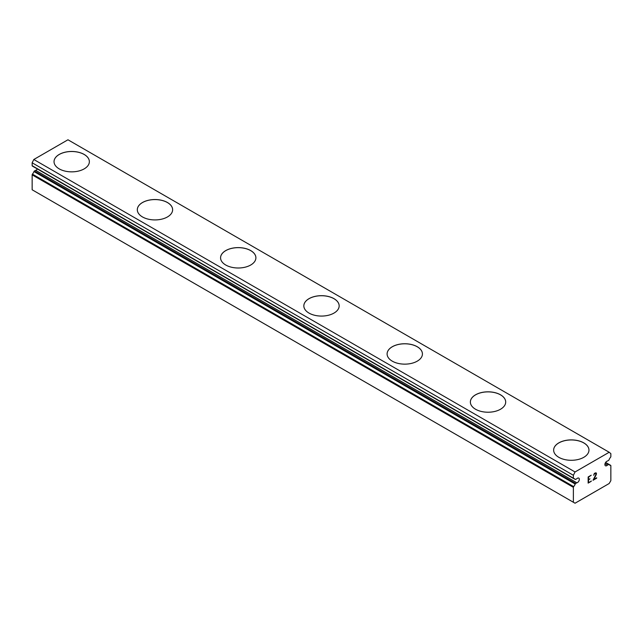<?xml version="1.0" encoding="UTF-8"?>
<svg xmlns="http://www.w3.org/2000/svg" width="643" height="643" viewBox="0 0 643 643"><rect width="100%" height="100%" fill="white"/><g stroke="black" fill="none" stroke-linecap="round" stroke-linejoin="round"><path stroke-width="0.96" d="M573.379 502.255L575.043 503.22L609.186 483.504L610.85 480.626L610.85 465.709A0.764 0.442 -60 0 0 610.561 465.323A5.594 3.231 -60 0 1 609.62 465.066A5.594 3.231 -60 0 1 609.025 464.527A0.764 0.442 -60 0 0 608.559 464.487L607.394 465.162A2.652 1.527 -60 0 1 605.441 465.773A2.652 1.527 -60 0 1 606.148 461.803A2.652 1.527 -60 0 1 607.394 461.079L608.559 460.404A0.764 0.442 -60 0 0 609.025 459.833A5.594 3.231 -60 0 1 610.561 457.253A0.764 0.442 -60 0 0 610.85 456.538L610.85 453.645L609.186 452.262L575.043 471.97L573.379 475.281L573.379 478.175A0.764 0.442 -60 0 0 573.669 478.561A5.594 3.231 -60 0 1 574.609 478.818A5.594 3.231 -60 0 1 575.204 479.356A0.764 0.442 -60 0 0 575.67 479.397L576.835 478.722A2.652 1.527 -60 0 1 578.788 478.111A2.652 1.527 -60 0 1 578.089 482.081A2.652 1.527 -60 0 1 576.835 482.805L35.606 170.323L34.441 170.998A0.764 0.442 120 0 0 33.975 171.568A5.594 3.231 -60 0 1 32.439 174.149A0.764 0.442 120 0 0 32.15 174.864L32.15 189.781L573.379 502.255L573.379 487.346A0.764 0.442 -60 0 1 573.669 486.622L32.439 174.149M37.382 168.972A2.652 1.527 -60 0 1 36.852 169.607A2.652 1.527 -60 0 1 35.606 170.323M84.193 154.497A17.666 10.2 180 0 1 89.361 161.682A17.666 10.2 180 0 1 78.462 171.078A17.666 10.2 180 0 1 59.212 168.868A17.666 10.2 180 0 1 54.036 161.658A17.666 10.2 180 0 1 64.959 152.278A17.666 10.2 180 0 1 84.193 154.497M54.036 161.658A17.666 10.2 180 0 1 64.943 152.238A17.666 10.2 180 0 1 84.193 154.449A17.666 10.2 180 0 1 89.361 161.658M167.461 202.569A17.666 10.2 180 0 1 172.629 209.755A17.666 10.2 180 0 1 161.731 219.15A17.666 10.2 180 0 1 142.481 216.94A17.666 10.2 180 0 1 137.305 209.731A17.666 10.2 180 0 1 148.228 200.351A17.666 10.2 180 0 1 167.461 202.569M137.305 209.731A17.666 10.2 180 0 1 148.212 200.311A17.666 10.2 180 0 1 167.461 202.521A17.666 10.2 180 0 1 172.629 209.731M220.573 257.827A17.666 10.2 180 0 1 231.496 248.423A17.666 10.2 180 0 1 250.722 250.641A17.666 10.2 180 0 1 255.898 257.827M250.722 250.593A17.666 10.2 180 0 1 255.898 257.803A17.666 10.2 180 0 1 244.991 267.223A17.666 10.2 180 0 1 225.741 265.012A17.666 10.2 180 0 1 220.573 257.803A17.666 10.2 180 0 1 231.472 248.383A17.666 10.2 180 0 1 250.722 250.593M303.834 305.899A17.666 10.2 180 0 1 314.757 296.495A17.666 10.2 180 0 1 333.99 298.714A17.666 10.2 180 0 1 339.166 305.899M333.99 298.665A17.666 10.2 180 0 1 339.166 305.875A17.666 10.2 180 0 1 328.26 315.295A17.666 10.2 180 0 1 309.01 313.085A17.666 10.2 180 0 1 303.834 305.875A17.666 10.2 180 0 1 314.74 296.455A17.666 10.2 180 0 1 333.99 298.665M387.102 353.971A17.666 10.2 180 0 1 398.025 344.568A17.666 10.2 180 0 1 417.259 346.786A17.666 10.2 180 0 1 422.427 353.971M417.259 346.738A17.666 10.2 180 0 1 422.427 353.947A17.666 10.2 180 0 1 411.528 363.367A17.666 10.2 180 0 1 392.278 361.157A17.666 10.2 180 0 1 387.102 353.947A17.666 10.2 180 0 1 398.009 344.527A17.666 10.2 180 0 1 417.259 346.738M500.519 394.858A17.666 10.2 180 0 1 505.695 402.044A17.666 10.2 180 0 1 494.788 411.448A17.666 10.2 180 0 1 475.539 409.237A17.666 10.2 180 0 1 470.371 402.02A17.666 10.2 180 0 1 481.294 392.648A17.666 10.2 180 0 1 500.519 394.858M470.371 402.02A17.666 10.2 180 0 1 481.269 392.6A17.666 10.2 180 0 1 500.519 394.81A17.666 10.2 180 0 1 505.695 402.02M583.788 442.931A17.666 10.2 180 0 1 588.964 450.116A17.666 10.2 180 0 1 578.057 459.52A17.666 10.2 180 0 1 558.807 457.31A17.666 10.2 180 0 1 553.639 450.092A17.666 10.2 180 0 1 564.562 440.72A17.666 10.2 180 0 1 583.788 442.931M553.639 450.092A17.666 10.2 180 0 1 564.538 440.672A17.666 10.2 180 0 1 583.788 442.882A17.666 10.2 180 0 1 588.964 450.092M588.498 479.63L589.985 478.778L588.498 480.04L588.498 482.491L591.222 481.326L588.144 483.102L588.144 476.977L591.222 475.201L588.498 477.186L588.498 479.63L588.49 477.178L591.214 475.209M588.498 482.491L588.49 480.032L589.977 478.778M591.222 481.326L591.214 480.924M588.144 483.094L591.214 481.318M593.706 475.322L594.373 473.377L595.908 472.79L596.431 473.385L596.165 472.935M596.431 473.385L596.431 473.995L596.415 473.385M596.431 473.995L596.174 474.727L596.415 473.987M596.174 474.727L595.426 476.31L596.165 474.719M595.426 476.31L593.778 479.445L595.41 476.31M593.778 479.445L596.664 477.773M593.031 480.273L596.664 478.175L593.023 480.281L596.061 474.164L595.362 473.216L593.931 474.309L595.828 473.216M573.669 486.622A5.594 3.231 -60 0 0 575.204 484.05A0.764 0.442 -60 0 1 575.67 483.472L576.835 482.805M609.186 452.262L67.957 139.78L33.814 159.496L32.15 162.8L32.15 165.693A0.764 0.442 120 0 0 32.439 166.079L573.443 478.432M607.394 465.162L604.999 463.78M575.043 471.97L33.814 159.496M573.379 475.281L32.15 162.8M610.561 465.323L605.602 462.462M608.833 464.415L605.561 462.526M608.559 464.487L605.457 462.695M573.379 478.175L32.15 165.693M575.204 479.356L573.845 478.569M575.67 483.472L34.441 170.998M575.204 484.05L33.975 171.568M573.379 487.346L32.15 174.864M610.689 465.363L605.618 462.43M608.945 464.447L605.569 462.502M573.54 478.521L32.311 166.047M575.292 479.429L573.789 478.569"/></g></svg>
